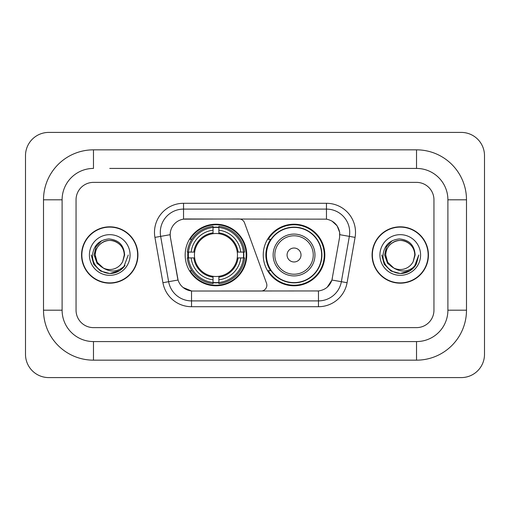 <?xml version="1.0" encoding="UTF-8"?>
<svg xmlns="http://www.w3.org/2000/svg" width="510" height="510" viewBox="0 0 510 510"><rect width="100%" height="100%" fill="white"/><g stroke="black" fill="none" stroke-linecap="round" stroke-linejoin="round"><path stroke-width="0.76" d="M183.536 203.292L183.536 219.153L239.056 218.975A5.808 5.808 0 0 1 244.519 222.8L266.507 283.228A5.808 5.808 0 0 1 261.05 291.025L193.029 291.025A15.689 15.689 0 0 1 177.582 278.058L170.41 237.386L178.066 280.035L168.638 281.692L160.65 236.379A23.243 23.243 0 0 1 183.536 209.1L326.464 209.1A23.243 23.243 0 0 1 349.35 236.379L341.362 281.692A23.243 23.243 0 0 1 318.476 300.9L191.524 300.9A23.243 23.243 0 0 1 168.638 281.692L162.919 282.706L154.925 237.386A29.051 29.051 0 0 1 183.536 203.292L326.464 203.292L326.464 219.153C333.744 220.664 338.136 225.063 339.654 232.343L339.59 237.386L331.933 280.035C329.645 286.352 325.157 289.992 318.476 290.949L193.029 291.025M185.162 255A30.791 30.791 0 0 0 215.953 285.791A30.791 30.791 0 0 0 246.751 255A30.791 30.791 0 0 0 215.953 224.209A30.791 30.791 0 0 0 185.162 255M326.464 219.153L185.857 218.975A15.689 15.689 0 0 0 170.41 237.386L170.174 234.696L160.65 236.379A23.243 23.243 0 0 1 160.293 232.343M187.929 257.907A28.177 28.177 0 0 1 187.929 252.093M270.638 270.689A28.177 28.177 0 0 1 270.638 239.311M324.838 255A30.791 30.791 0 0 1 294.047 285.791A30.791 30.791 0 0 1 263.249 255A30.791 30.791 0 0 1 294.047 224.209A30.791 30.791 0 0 1 324.838 255M81.568 255A28.177 28.177 0 0 0 109.746 283.177A28.177 28.177 0 0 0 137.923 255A28.177 28.177 0 0 0 109.746 226.822A28.177 28.177 0 0 0 81.568 255M372.077 255A28.177 28.177 0 0 0 400.254 283.177A28.177 28.177 0 0 0 428.432 255A28.177 28.177 0 0 0 400.254 226.822A28.177 28.177 0 0 0 372.077 255M170.174 234.664L170.346 232.343M326.464 203.292A29.051 29.051 0 0 1 355.075 237.386L347.081 282.706A29.051 29.051 0 0 1 318.476 306.708L191.524 306.708L191.524 290.949L183.154 287.525M331.991 221.079L337.11 225.847L339.654 232.343L339.826 234.696L355.075 237.386M318.476 306.708L318.476 290.949L316.971 291.025M349.35 236.379L341.362 281.692L331.933 280.035L327.248 287.181M332.418 278.058L332.322 278.556M177.678 278.556L177.582 278.058M433.953 199.805A17.429 17.429 0 0 0 416.523 182.376L93.477 182.376A17.429 17.429 0 0 0 76.047 199.805L76.047 310.195A17.429 17.429 0 0 0 93.477 327.624L416.523 327.624A17.429 17.429 0 0 0 433.953 310.195L433.953 199.805A17.429 17.429 0 0 0 416.523 182.376L93.477 182.376A17.429 17.429 0 0 0 76.047 199.805L76.047 310.195A17.429 17.429 0 0 0 93.477 327.624L416.523 327.624A17.429 17.429 0 0 0 433.953 310.195L433.953 199.805M137.636 255A27.891 27.891 0 0 0 109.746 227.109A27.891 27.891 0 0 0 81.861 255A27.891 27.891 0 0 0 109.746 282.891A27.891 27.891 0 0 0 137.636 255M128.265 255L123.688 267.189L121.099 269.631M104.301 268.713L97.098 263.421L94.108 255L95.957 246.808L101.694 240.682M103.026 267.877L97.168 262.261L95.223 255C95.421 249.524 97.837 245.329 102.484 242.422C111.537 236.621 124.765 244.258 124.274 255L122.68 261.611L124.625 255C123.962 245.151 118.69 239.796 108.815 238.935C99.169 239.993 93.738 245.348 92.533 255C91.775 265.78 102.414 275.011 112.965 273.239C118.039 272.263 122.062 269.669 125.033 265.455C118.333 271.894 111.059 272.735 103.23 267.979L97.168 262.261L95.223 255C95.421 249.524 97.837 245.329 102.484 242.422C111.537 236.621 124.765 244.258 124.274 255L122.68 261.611A14.522 14.522 0 0 1 103.23 267.979L97.168 262.261L95.223 255C94.726 244.258 107.954 236.621 117.007 242.422C121.654 245.329 124.077 249.524 124.274 255L122.68 261.611M103.23 267.979C98.15 265.181 95.478 260.852 95.223 255C95.421 249.524 97.837 245.329 102.484 242.422C111.537 236.621 124.765 244.258 124.274 255M89.409 255A20.336 20.336 0 0 0 109.746 275.336A20.336 20.336 0 0 0 130.082 255A20.336 20.336 0 0 0 109.746 234.664A20.336 20.336 0 0 0 89.409 255M125.033 265.455L119.831 270.536M119.71 270.612L112.965 273.239L119.748 270.587L112.965 273.239L119.748 270.587L109.746 273.519L100.489 271.039L93.706 264.256L91.226 255M428.139 255A27.891 27.891 0 0 0 400.254 227.109A27.891 27.891 0 0 0 372.364 255A27.891 27.891 0 0 0 400.254 282.891A27.891 27.891 0 0 0 428.139 255M410.212 270.612L400.254 273.519L390.992 271.039L384.215 264.256L381.735 255L384.215 264.256L390.992 271.039L400.254 273.519L409.511 271.039L416.294 264.256L418.774 255L414.197 267.189L411.602 269.631M394.804 268.713L387.6 263.421L384.617 255L386.465 246.808L392.203 240.682M393.733 267.979C388.652 265.181 385.987 260.852 385.726 255C385.923 249.524 388.346 245.329 392.993 242.422C402.046 236.621 415.274 244.258 414.777 255L413.189 261.611A14.522 14.522 0 0 1 393.733 267.979L387.676 262.261L385.726 255L387.676 262.261L393.535 267.877L387.676 262.261L385.726 255C385.923 249.524 388.346 245.329 392.993 242.422C402.046 236.621 415.274 244.258 414.777 255L413.189 261.611L415.127 255C414.471 245.151 409.198 239.796 399.317 238.935C389.672 239.993 384.247 245.348 383.042 255C382.283 265.78 392.923 275.011 403.474 273.239C408.548 272.263 412.571 269.669 415.542 265.455C408.835 271.894 401.568 272.735 393.733 267.979L393.656 267.941M414.777 255C415.274 244.258 402.046 236.621 392.993 242.422C388.346 245.329 385.923 249.524 385.726 255C385.235 244.258 398.463 236.621 407.515 242.422C412.163 245.329 414.579 249.524 414.777 255L413.189 261.611M379.918 255A20.336 20.336 0 0 0 400.254 275.336A20.336 20.336 0 0 0 420.591 255A20.336 20.336 0 0 0 400.254 234.664A20.336 20.336 0 0 0 379.918 255M415.542 265.455L410.34 270.536M418.774 255L416.294 264.256L409.511 271.039L400.254 273.519L390.992 271.039L384.215 264.256L381.735 255L384.215 264.256L390.992 271.039L400.254 273.519L409.511 271.039L416.294 264.256L418.774 255L416.294 264.256L409.511 271.039L400.254 273.519L390.992 271.039L384.215 264.256L381.735 255M218.86 282.502L218.86 283.668A28.821 28.821 0 0 0 244.628 257.907L243.461 257.907A27.655 27.655 0 0 1 218.86 282.502L218.86 279.811A24.984 24.984 0 0 0 240.771 257.907L237.258 257.907A21.496 21.496 0 0 0 218.86 233.701L218.86 227.498A27.655 27.655 0 0 1 243.461 252.093L244.628 252.093A28.821 28.821 0 0 0 218.86 226.332L218.86 227.498M188.451 257.907L187.285 257.907A28.821 28.821 0 0 0 213.052 283.668L213.052 282.502A27.655 27.655 0 0 1 188.451 257.907L191.142 257.907A24.984 24.984 0 0 0 213.052 279.811L213.052 276.299A21.496 21.496 0 0 0 237.258 257.907L238.113 257.907A22.351 22.351 0 0 1 218.86 277.159L218.86 279.811M213.052 227.498L213.052 226.332A28.821 28.821 0 0 0 187.285 252.093L188.451 252.093A27.655 27.655 0 0 1 213.052 227.498L213.052 230.188A24.984 24.984 0 0 0 191.142 252.093L194.654 252.093A21.496 21.496 0 0 0 213.052 276.299L213.052 277.159A22.351 22.351 0 0 1 193.8 257.907L191.142 257.907M188.509 257.907A27.597 27.597 0 0 1 188.509 252.093M218.86 227.556A27.597 27.597 0 0 0 213.052 227.556M243.404 252.093A27.597 27.597 0 0 1 243.404 257.907M243.461 252.093L240.771 252.093A24.984 24.984 0 0 0 218.86 230.188M240.771 257.907L243.461 257.907M213.052 279.811L213.052 282.502M237.258 252.093L240.771 252.093M218.86 276.337L218.86 277.159M213.052 276.299A21.496 21.496 0 0 1 194.654 257.907L193.8 257.907M218.86 282.444A27.597 27.597 0 0 1 213.052 282.444M191.142 252.093L188.451 252.093M213.052 233.663L213.052 230.188M218.86 233.701A21.496 21.496 0 0 0 194.654 252.093L193.8 252.093A22.351 22.351 0 0 1 213.052 232.84M218.86 233.663L218.86 232.84A22.351 22.351 0 0 1 238.113 252.093M191.779 239.311L190.134 239.311A30.211 30.211 0 0 1 246.171 255A30.211 30.211 0 0 1 190.134 270.689L191.779 270.689M301.015 255A6.974 6.974 0 0 0 294.047 248.026A6.974 6.974 0 0 0 287.073 255A6.974 6.974 0 0 0 294.047 261.974A6.974 6.974 0 0 0 301.015 255M314.963 255A20.916 20.916 0 0 0 294.047 234.084A20.916 20.916 0 0 0 273.13 255A20.916 20.916 0 0 0 294.047 275.916A20.916 20.916 0 0 0 314.963 255A20.916 20.916 0 0 1 294.047 275.916A20.916 20.916 0 0 1 273.13 255M321.644 255A27.597 27.597 0 0 0 294.047 227.403A27.597 27.597 0 0 0 266.443 255A27.597 27.597 0 0 0 294.047 282.597A27.597 27.597 0 0 0 321.644 255M324.258 255A30.211 30.211 0 0 1 268.222 270.689L271.02 270.689A27.859 27.859 0 0 0 312.477 275.891A27.859 27.859 0 0 0 312.477 234.109A27.859 27.859 0 0 0 271.02 239.311L268.222 239.311A30.211 30.211 0 0 1 324.258 255M109.746 168.427L416.523 168.427L109.746 168.427M466.491 199.805L447.895 199.805L447.895 310.195L447.895 199.805A31.378 31.378 0 0 0 416.523 168.427L416.523 149.838L93.477 149.838A49.967 49.967 0 0 0 43.509 199.805L43.509 310.195A49.967 49.967 0 0 0 93.477 360.162L416.523 360.162A49.967 49.967 0 0 0 466.491 310.195L466.491 199.805A49.967 49.967 0 0 0 416.523 149.838M416.523 360.162L416.523 341.572L93.477 341.572L416.523 341.572A31.378 31.378 0 0 0 447.895 310.195L466.491 310.195M43.509 310.195L62.105 310.195L62.105 199.805L62.105 310.195A31.378 31.378 0 0 0 93.477 341.572L93.477 360.162M93.477 149.838L93.477 168.427A31.378 31.378 0 0 0 62.105 199.805L43.509 199.805M484.5 155.646A23.243 23.243 0 0 0 461.257 132.409L48.743 132.409A23.243 23.243 0 0 0 25.5 155.646L25.5 354.354A23.243 23.243 0 0 0 48.743 377.591L461.257 377.591A23.243 23.243 0 0 0 484.5 354.354L484.5 155.646M191.524 306.708A29.051 29.051 0 0 1 162.919 282.706M154.925 237.386L160.65 236.379M341.362 281.692L347.081 282.706M218.86 276.299A21.496 21.496 0 0 0 237.258 257.907M213.052 282.706A27.859 27.859 0 0 0 218.86 282.706M243.659 257.907A27.859 27.859 0 0 0 243.659 252.093M218.86 227.294A27.859 27.859 0 0 0 213.052 227.294M313.261 255A19.214 19.214 0 0 0 294.047 235.786A19.214 19.214 0 0 0 274.826 255A19.214 19.214 0 0 0 294.047 274.214A19.214 19.214 0 0 0 313.261 255"/></g></svg>
